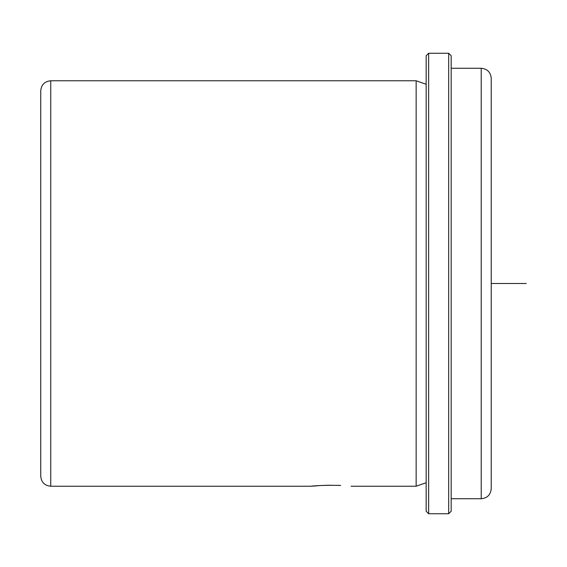 <?xml version="1.0" encoding="UTF-8"?>
<svg xmlns="http://www.w3.org/2000/svg" width="567" height="567" viewBox="0 0 567 567"><rect width="100%" height="100%" fill="white"/><g stroke="black" fill="none" stroke-linecap="round" stroke-linejoin="round"><path stroke-width="0.85" d="M321.454 485.458C298.199 487.45 318.569 484.629 340.654 485.458L337.719 485.338M331.05 485.232L324.381 485.338M40.739 206.707L40.739 123.323M40.739 191.107L40.739 90.791C41.327 84.71 44.665 81.372 50.746 80.776L50.746 486.224C44.665 485.628 41.327 482.29 40.739 476.209L40.739 191.107M426.157 482.715L416.143 486.224L416.143 80.776L50.746 80.776M426.157 511.25L426.157 55.75L428.659 53.248L428.659 513.752L426.157 511.25L426.157 55.75M448.681 53.248L451.183 55.75L451.183 511.25L448.681 513.752L448.681 53.248L428.659 53.248M481.213 68.267L481.213 498.733C487.294 498.145 490.632 494.807 491.228 488.726L491.228 78.274C490.632 72.193 487.294 68.855 481.213 68.267L451.183 68.267M491.228 283.5L526.261 283.5M426.157 84.285L416.143 80.776M448.681 513.752L428.659 513.752M481.213 498.733L451.183 498.733M416.143 486.224L351.072 486.224M311.028 486.224L50.746 486.224"/></g></svg>
